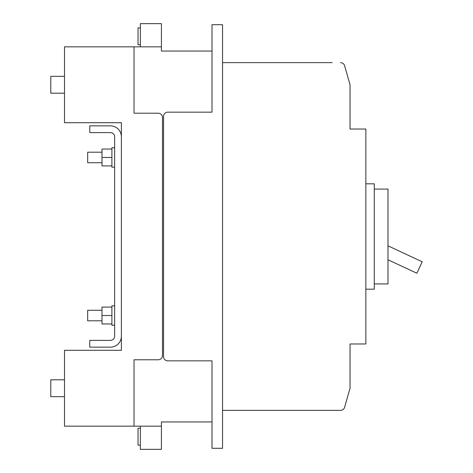 <?xml version="1.0" encoding="UTF-8"?>
<svg xmlns="http://www.w3.org/2000/svg" width="473" height="473" viewBox="0 0 473 473"><rect width="100%" height="100%" fill="white"/><g stroke="black" fill="none" stroke-linecap="round" stroke-linejoin="round"><path stroke-width="0.71" d="M64.488 379.807L50.788 379.807L50.788 396.664L64.488 396.664M64.488 93.193L50.788 93.193L50.788 76.336L64.488 76.336M89.775 340.394L89.775 347.141L110.428 347.141A10.956 10.956 0 0 0 121.39 336.179L121.39 136.821A10.956 10.956 0 0 0 110.428 125.859L89.775 125.859L89.775 132.606L110.428 132.606A4.216 4.216 0 0 1 114.643 136.821L114.643 336.179A4.216 4.216 0 0 1 110.428 340.394L89.775 340.394M102.002 320.795L87.671 320.795L87.671 310.258L102.002 310.258M102.002 323.958L102.002 307.101L111.906 307.101L111.906 323.958L102.002 323.958M102.002 315.526L111.906 315.526M114.643 325.223L111.906 325.223L111.906 305.836L114.643 305.836M102.002 162.742L87.671 162.742L87.671 152.205L102.002 152.205M102.002 157.474L102.002 165.899L111.906 165.899L111.906 149.042L102.002 149.042L102.002 157.474L111.906 157.474M114.643 167.164L111.906 167.164L111.906 147.777L114.643 147.777M332.135 62.637L222.547 62.637L222.547 410.363L222.547 24.702L212.01 24.702L212.01 112.16L167.755 112.16A4.216 4.216 0 0 0 163.54 116.376L163.54 356.624A4.216 4.216 0 0 0 167.755 360.84L212.01 360.84L212.01 448.298L222.547 448.298L222.547 410.363L340.542 410.363A4.216 4.216 0 0 0 344.598 407.306L350.044 388.232L344.598 407.306M350.044 388.232L350.044 343.977L365.848 343.977L365.848 129.023L350.044 129.023L350.044 84.768L344.598 65.694A4.216 4.216 0 0 0 340.542 62.637M332.135 410.363L340.542 410.363M365.848 183.814L374.279 183.814L374.279 289.186L365.848 289.186M350.044 84.768L344.598 65.694M374.279 283.918L387.978 283.918L387.978 189.082L374.279 189.082M387.978 259.778L416.867 273.246L422.212 261.788L387.978 245.824M140.357 27.866L138.039 27.866L138.039 44.722L140.357 44.722M140.357 445.134L138.039 445.134L138.039 428.278L140.357 428.278M212.01 51.049L161.429 51.049L161.429 46.833L64.488 46.833L64.488 122.696L121.39 122.696L121.39 350.304L64.488 350.304L64.488 426.167L161.429 426.167L161.429 449.35L140.357 449.35L140.357 426.167M212.01 421.951L161.429 421.951L161.429 426.167M134.036 426.167L134.036 359.782L158.272 359.782A4.216 4.216 0 0 0 162.481 355.572L162.481 117.428A4.216 4.216 0 0 0 158.272 113.218L134.036 113.218L134.036 46.833M161.429 46.833L161.429 23.65L140.357 23.65L140.357 46.833"/></g></svg>
